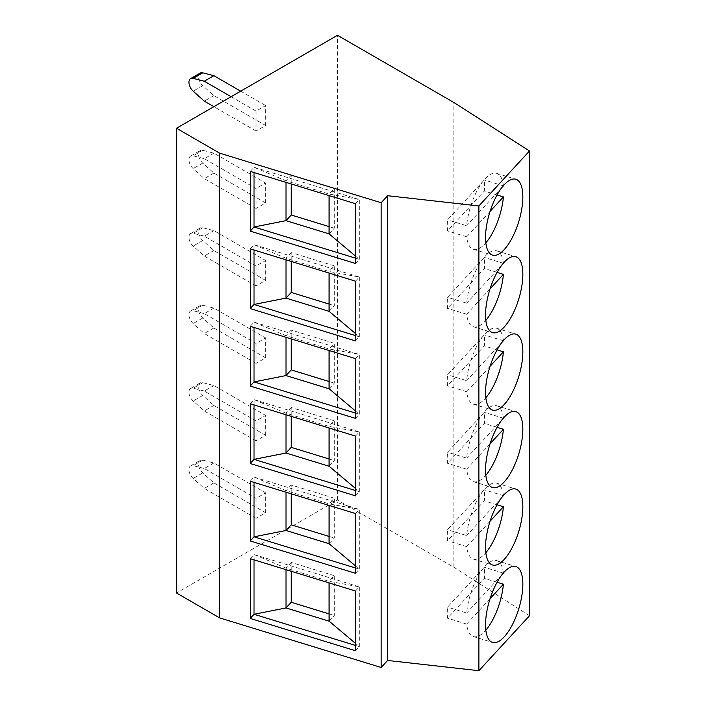 <?xml version="1.0" encoding="UTF-8"?>
<svg xmlns="http://www.w3.org/2000/svg" width="706" height="706" viewBox="0 0 706 706"><rect width="100%" height="100%" fill="white"/><g stroke="black" fill="none" stroke-linecap="round" stroke-linejoin="round"><path stroke-width="0.53" stroke-dasharray="3.53 2.65" d="M529.5 615.738L453.843 567.227L337.486 500.042L176.5 592.996M337.486 500.042L337.486 35.3M265.615 125.483L265.615 105.565L256.031 111.098L256.031 131.016L265.615 125.483L213.874 95.61L202.746 85.629A8.128 4.695 60 0 1 200.222 73.071M265.615 202.94L265.615 183.022L256.031 188.555L256.031 208.473L265.615 202.94L213.874 173.067L202.746 163.086A8.128 4.695 60 0 1 200.222 150.528A8.128 4.695 60 0 1 202.746 150.29L213.874 153.149L265.615 183.022M265.615 280.397L265.615 260.479L256.031 266.012L256.031 285.93L265.615 280.397L213.874 250.524L202.746 240.543A8.128 4.695 60 0 1 200.222 227.985A8.128 4.695 60 0 1 202.746 227.747L213.874 230.606L265.615 260.479M265.615 357.854L265.615 337.936L256.031 343.469L256.031 363.387L265.615 357.854L213.874 327.981L202.746 318A8.128 4.695 60 0 1 200.222 305.442A8.128 4.695 60 0 1 202.746 305.204L213.874 308.063L265.615 337.936M265.615 435.311L265.615 415.393L256.031 420.926L256.031 440.844L265.615 435.311L213.874 405.438L202.746 395.457A8.128 4.695 60 0 1 200.222 382.899A8.128 4.695 60 0 1 202.746 382.661L213.874 385.52L265.615 415.393M265.615 512.768L265.615 492.85L256.031 498.383L256.031 518.301L265.615 512.768L213.874 482.895L202.746 472.914A8.128 4.695 60 0 1 200.222 460.365A8.128 4.695 60 0 1 202.746 460.118L213.874 462.977L265.615 492.85M453.843 567.227L453.843 102.476M490.052 211.421L466.684 236.801A39.704 15.223 107.1 0 0 473.391 249.28A39.704 15.223 107.1 0 0 485.048 243.746A39.704 15.223 107.1 0 0 485.843 242.846M497.077 194.962L484.272 191.035A39.704 15.223 107.1 0 0 484.272 179.968L447.533 219.857A39.704 15.223 107.1 0 0 447.533 230.924L484.272 191.035M503.413 185.846L484.272 179.968M503.396 185.678A39.704 15.223 107.1 0 0 496.697 173.367A39.704 15.223 107.1 0 0 485.048 178.9A39.704 15.223 107.1 0 0 466.684 225.735L447.533 219.857M502.01 187.372L466.684 225.735M466.684 236.801L447.533 230.924M490.052 288.878L466.684 314.258A39.704 15.223 107.1 0 0 473.391 326.737A39.704 15.223 107.1 0 0 485.048 321.204A39.704 15.223 107.1 0 0 485.843 320.312M497.077 272.419L484.272 268.492A39.704 15.223 107.1 0 0 484.272 257.425L447.533 297.314A39.704 15.223 107.1 0 0 447.533 308.381L484.272 268.492M503.413 263.303L484.272 257.425M503.396 263.135A39.704 15.223 107.1 0 0 496.697 250.824A39.704 15.223 107.1 0 0 485.048 256.357A39.704 15.223 107.1 0 0 466.684 303.192L447.533 297.314M502.01 264.829L466.684 303.192M466.684 314.258L447.533 308.381M490.052 366.335L466.684 391.715A39.704 15.223 107.1 0 0 473.391 404.203A39.704 15.223 107.1 0 0 485.048 398.661A39.704 15.223 107.1 0 0 485.843 397.769M497.077 349.876L484.272 345.949A39.704 15.223 107.1 0 0 484.272 334.882L447.533 374.771A39.704 15.223 107.1 0 0 447.533 385.838L484.272 345.949M503.413 340.76L484.272 334.882M503.396 340.592A39.704 15.223 107.1 0 0 496.697 328.281A39.704 15.223 107.1 0 0 485.048 333.814A39.704 15.223 107.1 0 0 466.684 380.649L447.533 374.771M502.01 342.286L466.684 380.649M466.684 391.715L447.533 385.838M490.052 443.792L466.684 469.172A39.704 15.223 107.1 0 0 473.391 481.66A39.704 15.223 107.1 0 0 485.048 476.118A39.704 15.223 107.1 0 0 485.843 475.226M497.077 427.342L484.272 423.406A39.704 15.223 107.1 0 0 484.272 412.339L447.533 452.228A39.704 15.223 107.1 0 0 447.533 463.295L484.272 423.406M503.413 418.217L484.272 412.339M503.396 418.049A39.704 15.223 107.1 0 0 496.697 405.738A39.704 15.223 107.1 0 0 485.048 411.271A39.704 15.223 107.1 0 0 466.684 458.106L447.533 452.228M502.01 419.743L466.684 458.106M466.684 469.172L447.533 463.295M490.052 521.249L466.684 546.629A39.704 15.223 107.1 0 0 473.391 559.117A39.704 15.223 107.1 0 0 485.048 553.575A39.704 15.223 107.1 0 0 485.843 552.683M497.077 504.799L484.272 500.863A39.704 15.223 107.1 0 0 484.272 489.796L447.533 529.685A39.704 15.223 107.1 0 0 447.533 540.752L484.272 500.863M503.413 495.674L484.272 489.796M503.396 495.506A39.704 15.223 107.1 0 0 496.697 483.195A39.704 15.223 107.1 0 0 485.048 488.728A39.704 15.223 107.1 0 0 466.684 535.563L447.533 529.685M502.01 497.2L466.684 535.563M466.684 546.629L447.533 540.752M490.052 598.706L466.684 624.086A39.704 15.223 107.1 0 0 473.391 636.574A39.704 15.223 107.1 0 0 485.048 631.032A39.704 15.223 107.1 0 0 485.843 630.14M497.077 582.256L484.272 578.32A39.704 15.223 107.1 0 0 484.272 567.253L447.533 607.142A39.704 15.223 107.1 0 0 447.533 618.209L484.272 578.32M503.413 573.131L484.272 567.253M503.396 572.963A39.704 15.223 107.1 0 0 496.697 560.652A39.704 15.223 107.1 0 0 485.048 566.194A39.704 15.223 107.1 0 0 466.684 613.02L447.533 607.142M502.01 574.658L466.684 613.02M466.684 624.086L447.533 618.209M240.702 91.18L265.615 105.565M231.118 96.713L256.031 111.098M256.031 131.016L213.874 106.668M213.874 95.61L204.29 101.134M213.874 153.149L204.29 158.682L256.031 188.555M256.031 208.473L204.29 178.6L193.17 168.619A8.128 4.695 60 0 1 190.638 156.061A8.128 4.695 60 0 1 193.17 155.823L204.29 158.682M213.874 173.067L204.29 178.6M213.874 230.606L204.29 236.139L256.031 266.012M256.031 285.93L204.29 256.057L193.17 246.076A8.128 4.695 60 0 1 190.638 233.518A8.128 4.695 60 0 1 193.17 233.28L204.29 236.139M213.874 250.524L204.29 256.057M213.874 308.063L204.29 313.596L256.031 343.469M256.031 363.387L204.29 333.514L193.17 323.533A8.128 4.695 60 0 1 190.638 310.975A8.128 4.695 60 0 1 193.17 310.737L204.29 313.596M213.874 327.981L204.29 333.514M213.874 385.52L204.29 391.053L256.031 420.926M256.031 440.844L204.29 410.971L193.17 400.99A8.128 4.695 60 0 1 190.638 388.432A8.128 4.695 60 0 1 193.17 388.194L204.29 391.053M213.874 405.438L204.29 410.971M213.874 462.977L204.29 468.51L256.031 498.383M256.031 518.301L204.29 488.428L193.17 478.447A8.128 4.695 60 0 1 190.638 465.889A8.128 4.695 60 0 1 193.17 465.651L204.29 468.51M213.874 482.895L204.29 488.428M250.215 171.39L254.028 167.243L359.328 199.569L329.084 194.035L334.3 188.37L291.225 175.15L291.225 183.975M355.515 203.716L359.328 199.569L359.328 259.323L355.515 256.11M254.028 172.564L254.028 167.243L286.001 180.815L329.084 194.035L329.084 195.597M286.001 182.377L286.001 180.815L291.225 175.15M329.084 233.871L334.3 228.206L334.3 188.37M355.515 263.47L359.328 259.323L355.515 258.149M329.084 226.608L334.3 228.206M250.215 248.847L254.028 244.7L359.328 277.026L329.084 271.492L334.3 265.835L291.225 252.607L291.225 261.432M355.515 281.173L359.328 277.026L359.328 336.78L355.515 333.567M254.028 250.021L254.028 244.7L286.001 258.272L329.084 271.492L329.084 273.054M286.001 259.834L286.001 258.272L291.225 252.607M329.084 311.328L334.3 305.663L334.3 265.835M355.515 340.927L359.328 336.78L355.515 335.606M329.084 304.065L334.3 305.663M250.215 326.304L254.028 322.157L359.328 354.483L329.084 348.958L334.3 343.292L291.225 330.064L291.225 338.889M355.515 358.63L359.328 354.483L359.328 414.237L355.515 411.024M254.028 327.478L254.028 322.157L286.001 335.729L329.084 348.958L329.084 350.511M286.001 337.291L286.001 335.729L291.225 330.064M329.084 388.785L334.3 383.129L334.3 343.292M355.515 418.384L359.328 414.237L355.515 413.063M329.084 381.522L334.3 383.129M250.215 403.761L254.028 399.614L359.328 431.94L329.084 426.415L334.3 420.75L291.225 407.521L291.225 416.355M355.515 436.087L359.328 431.94L359.328 491.694L355.515 488.481M254.028 404.935L254.028 399.614L286.001 413.186L329.084 426.415L329.084 427.968M286.001 414.749L286.001 413.186L291.225 407.521M329.084 466.242L334.3 460.586L334.3 420.75M355.515 495.841L359.328 491.694L355.515 490.52M329.084 458.979L334.3 460.586M250.215 481.218L254.028 477.071L359.328 509.397L329.084 503.872L334.3 498.207L291.225 484.978L291.225 493.812M355.515 513.544L359.328 509.397L359.328 569.151L355.515 565.938M254.028 482.392L254.028 477.071L286.001 490.644L329.084 503.872L329.084 505.434M286.001 492.206L286.001 490.644L291.225 484.978M329.084 543.708L334.3 538.043L334.3 498.207M355.515 573.298L359.328 569.151L355.515 567.977M329.084 536.436L334.3 538.043M250.215 558.675L254.028 554.528L359.328 586.854L329.084 581.329L334.3 575.664L291.225 562.435L291.225 571.269M355.515 591.001L359.328 586.854L359.328 646.608L355.515 643.395M254.028 559.849L254.028 554.528L286.001 568.101L329.084 581.329L329.084 582.891M286.001 569.663L286.001 568.101L291.225 562.435M329.084 621.165L334.3 615.5L334.3 575.664M355.515 650.755L359.328 646.608L355.515 645.434M329.084 613.893L334.3 615.5M202.746 85.629L193.17 91.153M202.746 163.086L193.17 168.619M202.746 150.29L193.17 155.823M202.746 240.543L193.17 246.076M202.746 227.747L193.17 233.28M202.746 318L193.17 323.533M202.746 305.204L193.17 310.737M202.746 395.457L193.17 400.99M202.746 382.661L193.17 388.194M202.746 472.914L193.17 478.447M202.746 460.118L193.17 465.651M496.697 173.367L515.848 179.245M473.391 249.28L492.541 255.157M496.697 250.824L515.848 256.702M473.391 326.737L492.541 332.614M496.697 328.281L515.848 334.159M473.391 404.203L492.541 410.071M496.697 405.738L515.848 411.616M473.391 481.66L492.541 487.537M496.697 483.195L515.848 489.073M473.391 559.117L492.541 564.994M496.697 560.652L515.848 566.53M473.391 636.574L492.541 642.451M190.638 156.061L200.222 150.528M190.638 233.518L200.222 227.985M190.638 310.975L200.222 305.442M190.638 388.432L200.222 382.899M190.638 465.889L200.222 460.365"/><path stroke-width="1.06" d="M176.5 128.245L176.5 592.996L219.619 617.891L381.161 667.479L387.629 660.463L478.88 670.7L529.5 615.738L529.5 150.987L453.843 102.476L337.486 35.3L176.5 128.245L219.619 153.14L381.161 202.737L387.629 195.712L478.88 205.958L529.5 150.987M219.619 617.891L219.619 153.14M381.161 667.479L381.161 202.737M355.515 203.716L250.215 171.39L250.215 231.144L355.515 263.47L355.515 203.716M355.515 281.173L250.215 248.847L250.215 308.601L355.515 340.927L355.515 281.173M355.515 358.63L250.215 326.304L250.215 386.058L355.515 418.384L355.515 358.63M355.515 436.087L250.215 403.761L250.215 463.515L355.515 495.841L355.515 436.087M355.515 513.544L250.215 481.218L250.215 540.972L355.515 573.298L355.515 513.544M355.515 591.001L250.215 558.675L250.215 618.43L355.515 650.755L355.515 591.001M478.88 670.7L478.88 205.958M504.19 249.624A39.704 15.223 107.1 0 0 521.778 208.844A39.704 15.223 107.1 0 0 515.848 179.245A39.704 15.223 107.1 0 0 504.19 184.778A39.704 15.223 107.1 0 0 486.602 225.558A39.704 15.223 107.1 0 0 492.541 255.157A39.704 15.223 107.1 0 0 504.19 249.624M504.19 327.081A39.704 15.223 107.1 0 0 521.778 286.301A39.704 15.223 107.1 0 0 515.848 256.702A39.704 15.223 107.1 0 0 504.19 262.235A39.704 15.223 107.1 0 0 486.602 303.015A39.704 15.223 107.1 0 0 492.541 332.614A39.704 15.223 107.1 0 0 504.19 327.081M504.19 404.538A39.704 15.223 107.1 0 0 521.778 363.758A39.704 15.223 107.1 0 0 515.848 334.159A39.704 15.223 107.1 0 0 504.19 339.692A39.704 15.223 107.1 0 0 486.602 380.472A39.704 15.223 107.1 0 0 492.541 410.071A39.704 15.223 107.1 0 0 504.19 404.538M504.19 481.995A39.704 15.223 107.1 0 0 521.778 441.215A39.704 15.223 107.1 0 0 515.848 411.616A39.704 15.223 107.1 0 0 504.19 417.149A39.704 15.223 107.1 0 0 486.602 457.929A39.704 15.223 107.1 0 0 492.541 487.537A39.704 15.223 107.1 0 0 504.19 481.995M504.19 559.452A39.704 15.223 107.1 0 0 521.778 518.672A39.704 15.223 107.1 0 0 515.848 489.073A39.704 15.223 107.1 0 0 504.19 494.606A39.704 15.223 107.1 0 0 486.602 535.395A39.704 15.223 107.1 0 0 492.541 564.994A39.704 15.223 107.1 0 0 504.19 559.452M504.19 636.909A39.704 15.223 107.1 0 0 521.778 596.129A39.704 15.223 107.1 0 0 515.848 566.53A39.704 15.223 107.1 0 0 504.19 572.072A39.704 15.223 107.1 0 0 486.602 612.852A39.704 15.223 107.1 0 0 492.541 642.451A39.704 15.223 107.1 0 0 504.19 636.909M387.629 660.463L387.629 195.712M485.843 242.846A39.704 15.223 107.1 0 0 503.413 196.912L497.077 194.962M502.01 187.372L503.413 185.846A39.704 15.223 107.1 0 0 503.396 185.678M490.052 211.421L503.413 196.912M485.843 320.312A39.704 15.223 107.1 0 0 503.413 274.369L497.077 272.419M502.01 264.829L503.413 263.303A39.704 15.223 107.1 0 0 503.396 263.135M490.052 288.878L503.413 274.369M485.843 397.769A39.704 15.223 107.1 0 0 503.413 351.826L497.077 349.876M502.01 342.286L503.413 340.76A39.704 15.223 107.1 0 0 503.396 340.592M490.052 366.335L503.413 351.826M485.843 475.226A39.704 15.223 107.1 0 0 503.413 429.283L497.077 427.342M502.01 419.743L503.413 418.217A39.704 15.223 107.1 0 0 503.396 418.049M490.052 443.792L503.413 429.283M485.843 552.683A39.704 15.223 107.1 0 0 503.413 506.74L497.077 504.799M502.01 497.2L503.413 495.674A39.704 15.223 107.1 0 0 503.396 495.506M490.052 521.249L503.413 506.74M485.843 630.14A39.704 15.223 107.1 0 0 503.413 584.197L497.077 582.256M502.01 574.658L503.413 573.131A39.704 15.223 107.1 0 0 503.396 572.963M490.052 598.706L503.413 584.197M213.874 106.668L204.29 101.134L193.17 91.153A8.128 4.695 60 0 1 190.638 78.604L200.222 73.071A8.128 4.695 60 0 1 202.746 72.833L213.874 75.692L240.702 91.18M213.874 75.692L204.29 81.225L231.118 96.713M190.638 78.604A8.128 4.695 60 0 1 193.17 78.366L204.29 81.225M329.084 195.597L329.084 233.871L355.515 256.11M355.515 258.149L254.028 226.997L286.001 220.651L329.084 233.871M250.215 231.144L254.028 226.997L254.028 172.564M286.001 182.377L286.001 220.651L291.225 214.986L329.084 226.608M291.225 183.975L291.225 214.986M329.084 273.054L329.084 311.328L355.515 333.567M355.515 335.606L254.028 304.454L286.001 298.108L329.084 311.328M250.215 308.601L254.028 304.454L254.028 250.021M286.001 259.834L286.001 298.108L291.225 292.443L329.084 304.065M291.225 261.432L291.225 292.443M329.084 350.511L329.084 388.785L355.515 411.024M355.515 413.063L254.028 381.911L286.001 375.566L329.084 388.785M250.215 386.058L254.028 381.911L254.028 327.478M286.001 337.291L286.001 375.566L291.225 369.9L329.084 381.522M291.225 338.889L291.225 369.9M329.084 427.968L329.084 466.242L355.515 488.481M355.515 490.52L254.028 459.368L286.001 453.023L329.084 466.242M250.215 463.515L254.028 459.368L254.028 404.935M286.001 414.749L286.001 453.023L291.225 447.357L329.084 458.979M291.225 416.355L291.225 447.357M329.084 505.434L329.084 543.708L355.515 565.938M355.515 567.977L254.028 536.825L286.001 530.48L329.084 543.708M250.215 540.972L254.028 536.825L254.028 482.392M286.001 492.206L286.001 530.48L291.225 524.814L329.084 536.436M291.225 493.812L291.225 524.814M329.084 582.891L329.084 621.165L355.515 643.395M355.515 645.434L254.028 614.282L286.001 607.937L329.084 621.165M250.215 618.43L254.028 614.282L254.028 559.849M286.001 569.663L286.001 607.937L291.225 602.271L329.084 613.893M291.225 571.269L291.225 602.271M202.746 72.833L193.17 78.366"/></g></svg>
